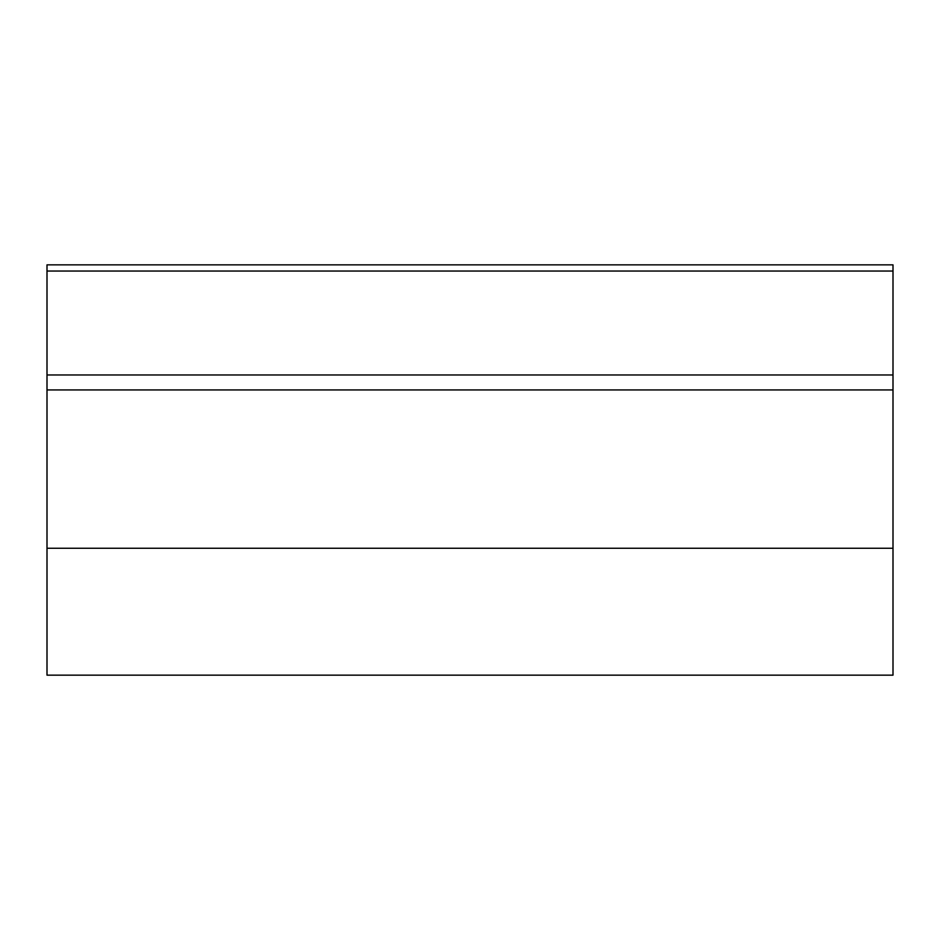 <?xml version="1.0" encoding="UTF-8"?>
<svg xmlns="http://www.w3.org/2000/svg" width="940" height="940" viewBox="0 0 940 940"><rect width="100%" height="100%" fill="white"/><g stroke="black" fill="none" stroke-linecap="round" stroke-linejoin="round"><path stroke-width="1.41" d="M893 548.255L893 675.155L47 675.155L47 374.978L893 374.978L893 548.255L47 548.255M893 271.037L47 271.037L47 264.845L893 264.845L893 374.978M47 271.037L47 374.978M893 389.936L47 389.936"/></g></svg>
